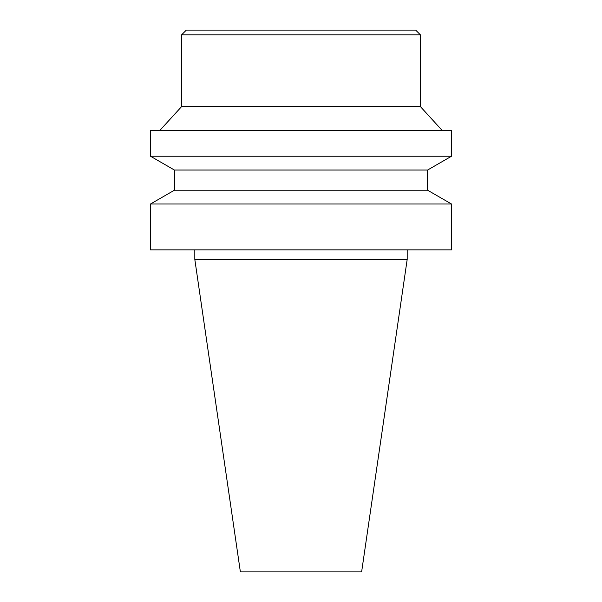 <?xml version="1.0" encoding="UTF-8"?>
<svg xmlns="http://www.w3.org/2000/svg" width="602" height="602" viewBox="0 0 602 602"><rect width="100%" height="100%" fill="white"/><g stroke="black" fill="none" stroke-linecap="round" stroke-linejoin="round"><path stroke-width="0.9" d="M301 249.875L451.5 249.875L451.5 204.01L150.5 204.01L150.5 249.875L301 249.875M427.608 190.217L427.608 170.027L174.392 170.027L174.392 190.217L427.608 190.217L451.5 204.01M174.392 170.027L150.5 156.234L451.5 156.234L427.608 170.027M150.5 156.234L150.5 130.431L451.5 130.431L451.5 156.234M181.556 34.878L420.444 34.878L415.666 30.1L186.334 30.1L181.556 34.878L181.556 106.644L420.444 106.644L442.154 130.431M194.815 249.875L194.815 259.432L407.185 259.432L407.185 249.875M194.815 259.432L240.379 571.9L361.621 571.9L407.185 259.432M174.392 190.217L150.5 204.01M181.556 106.644L159.846 130.431M420.444 34.878L420.444 106.644"/></g></svg>
